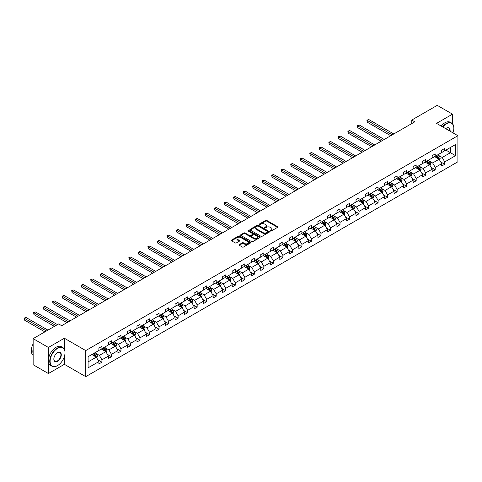 <?xml version="1.0" encoding="UTF-8"?>
<svg xmlns="http://www.w3.org/2000/svg" width="482" height="482" viewBox="0 0 482 482"><rect width="100%" height="100%" fill="white"/><g stroke="black" fill="none" stroke-linecap="round" stroke-linejoin="round"><path stroke-width="0.72" d="M270.366 231.029A0.59 0.343 0 0 0 271.209 231.029L277.572 227.353A0.85 0.488 0 0 0 277.819 227.004A0.85 0.488 0 0 0 277.572 226.661L266.787 220.437A0.85 0.488 0 0 0 265.588 220.437L259.226 224.112A0.59 0.343 0 0 0 260.063 224.594L260.889 224.118A2.711 1.567 0 0 1 264.72 224.118L265.618 224.636A2.711 1.567 0 0 1 266.413 225.745A2.711 1.567 0 0 1 265.618 226.853L264.799 227.329A0.59 0.343 0 0 0 265.636 227.811L266.462 227.335A2.711 1.567 0 0 1 270.294 227.335L271.191 227.853A2.711 1.567 0 0 1 271.987 228.962A2.711 1.567 0 0 1 271.191 230.071L270.366 230.541A0.59 0.343 0 0 0 270.366 231.029L270.366 230.541M239.289 244.579A0.85 0.488 0 0 0 239.042 244.922A0.85 0.488 0 0 0 239.289 245.272L242.313 247.019A0.85 0.488 0 0 0 243.512 247.019L250.58 242.934A0.85 0.488 0 0 0 250.827 242.591A0.85 0.488 0 0 0 250.58 242.247L239.795 236.017A0.85 0.488 0 0 0 238.596 236.017L231.529 240.102A0.85 0.488 0 0 0 231.282 240.446A0.85 0.488 0 0 0 231.529 240.789L235.186 242.904A0.85 0.488 0 0 0 236.379 242.904L239.409 241.157A0.85 0.488 0 0 0 239.656 240.807A0.85 0.488 0 0 0 239.409 240.464L237.596 239.415A2.265 1.307 0 0 1 236.933 238.494A2.265 1.307 0 0 1 238.331 237.283A2.265 1.307 0 0 1 240.801 237.566L247.899 241.663A2.265 1.307 0 0 1 248.561 242.591A2.265 1.307 0 0 1 247.164 243.802A2.265 1.307 0 0 1 244.693 243.518L243.512 242.832A0.85 0.488 0 0 0 242.313 242.832L239.289 244.579L239.289 245.272M64.371 338.237L48.405 347.456L33.144 338.647L33.144 364.723L48.405 373.538L64.371 364.32L85.736 376.653L85.736 350.577L64.371 338.237L64.371 349.293M452.496 123.754L452.496 114.156L436.535 123.374L457.9 135.707L85.736 350.577M452.496 114.156L437.24 105.347L411.755 120.06L411.755 123.585M33.144 338.647L58.629 323.934L61.684 325.693L414.803 121.819L411.755 120.06M260.949 236.258A0.85 0.488 0 0 0 262.148 236.258L269.215 232.179A0.85 0.488 0 0 0 269.462 231.83A0.85 0.488 0 0 0 269.215 231.487L258.43 225.257A0.85 0.488 0 0 0 257.231 225.257L250.164 229.342A0.85 0.488 0 0 0 249.911 229.685A0.85 0.488 0 0 0 250.164 230.035L260.949 236.258M248.332 231.155A0.59 0.343 0 0 1 248.935 231.24L259.888 237.566L252.827 241.639A0.85 0.488 0 0 1 251.628 241.639L240.843 235.415L243.874 233.68L243.874 232.975L240.843 234.722A0.85 0.488 0 0 0 240.596 235.065A0.85 0.488 0 0 0 240.843 235.415L240.843 234.722M243.874 233.68A0.85 0.488 0 0 1 245.067 233.68L245.067 232.975A0.85 0.488 0 0 0 243.874 232.975M245.067 232.975L249.441 235.499A0.85 0.488 0 0 0 250.64 235.499L252.646 234.342A0.85 0.488 0 0 0 252.899 233.993A0.85 0.488 0 0 0 252.646 233.65L248.097 231.017A0.59 0.343 0 0 1 248.935 230.535L259.9 236.867A0.85 0.488 0 0 1 260.147 237.21A0.85 0.488 0 0 1 259.9 237.56L259.9 236.867M48.405 347.456L48.405 373.538M88.085 356.692L98.888 350.45L98.888 348.088L101.937 346.329L101.937 348.691L108.408 344.955L108.408 342.594L111.463 340.828L111.463 343.19L117.933 339.455L117.933 337.093L120.982 335.333L120.982 337.695L127.453 333.96L127.453 331.598L130.508 329.833L130.508 332.194L136.978 328.459L136.978 326.097L140.027 324.338L140.027 326.7L146.498 322.964L146.498 320.602L149.553 318.837L149.553 321.199L156.023 317.463L156.023 315.101L159.072 313.342L159.072 315.704L165.543 311.968L165.543 309.607L168.598 307.847L168.598 310.203L175.068 306.468L175.068 304.112L178.117 302.347L178.117 304.708L184.588 300.973L184.588 298.611L187.643 296.852L187.643 299.208L194.113 295.472L194.113 293.116L197.162 291.351L197.162 293.713L203.633 289.977L203.633 287.615L206.688 285.856L206.688 288.218L213.158 284.476L213.158 282.121L216.207 280.355L216.207 282.717L222.678 278.982L222.678 276.62L225.733 274.861L225.733 277.222L232.203 273.487L232.203 271.125L235.252 269.36L235.252 271.721L241.723 267.986L241.723 265.624L244.778 263.865L244.778 266.227L251.249 262.491L251.249 260.129L254.297 258.364L254.297 260.726L260.768 256.99L260.768 254.629L263.823 252.869L263.823 255.231L270.288 251.496L270.288 249.134L273.342 247.368L273.342 249.73L279.813 245.995L279.813 243.633L282.868 241.874L282.868 244.235L289.333 240.5L289.333 238.138L292.387 236.373L292.387 238.735L298.858 234.999L298.858 232.637L301.913 230.878L301.913 233.24L308.378 229.504L308.378 227.143L311.432 225.377L311.432 227.739L317.903 224.003L317.903 221.642L320.952 219.882L320.952 222.244L327.423 218.509L327.423 216.147L330.477 214.382L330.477 216.743L336.948 213.008L336.948 210.646L339.997 208.887L339.997 211.249L346.468 207.513L346.468 205.151L349.522 203.386L349.522 205.748L355.993 202.012L355.993 199.65L359.042 197.891L359.042 200.253L365.513 196.517L365.513 194.156L368.567 192.39L368.567 194.752L375.038 191.017L375.038 188.655L378.087 186.895L378.087 189.257L384.558 185.522L384.558 183.16L387.612 181.395L387.612 183.756L394.083 180.021L394.083 177.659L397.132 175.9L397.132 178.262L403.603 174.526L403.603 172.164L406.657 170.399L406.657 172.761L413.128 169.025L413.128 166.664L416.177 164.904L416.177 167.266L422.648 163.531L422.648 161.169L425.702 159.409L425.702 161.765L432.173 158.03L432.173 155.668L435.222 153.909L435.222 156.27L441.693 152.535L441.693 150.173L444.747 148.414L444.747 150.77L455.55 144.534L455.55 155.674L444.747 161.91L444.747 164.272L441.693 166.031L441.693 163.669L435.222 167.405L435.222 169.766L432.173 171.532L432.173 169.17L425.702 172.905L425.702 175.267L422.648 177.027L422.648 174.665L416.177 178.4L416.177 180.762L413.128 182.527L413.128 180.166L406.657 183.901L406.657 186.263L403.603 188.022L403.603 185.66L397.132 189.396L397.132 191.758L394.083 193.523L394.083 191.161L387.612 194.897L387.612 197.258L384.558 199.018L384.558 196.656L378.087 200.392L378.087 202.753L375.038 204.519L375.038 202.157L368.567 205.892L368.567 208.254L365.513 210.013L365.513 207.652L359.042 211.387L359.042 213.749L355.993 215.514L355.993 213.152L349.522 216.888L349.522 219.25L346.468 221.009L346.468 218.647L339.997 222.383L339.997 224.745L336.948 226.51L336.948 224.148L330.477 227.884L330.477 230.245L327.423 232.005L327.423 229.643L320.952 233.378L320.952 235.74L317.903 237.499L317.903 235.144L311.432 238.879L311.432 241.241L308.378 243L308.378 240.638L301.913 244.374L301.913 246.736L298.858 248.495L298.858 246.139L292.387 249.875L292.387 252.231L289.333 253.996L289.333 251.634L282.868 255.37L282.868 257.731L279.813 259.491L279.813 257.135L273.342 260.87L273.342 263.226L270.288 264.992L270.288 262.63L263.823 266.365L263.823 268.727L260.768 270.486L260.768 268.125L254.297 271.86L254.297 274.222L251.249 275.987L251.249 273.625L244.778 277.361L244.778 279.723L241.723 281.482L241.723 279.12L235.252 282.856L235.252 285.217L232.203 286.983L232.203 284.621L225.733 288.357L225.733 290.718L222.678 292.478L222.678 290.116L216.207 293.851L216.207 296.213L213.158 297.978L213.158 295.617L206.688 299.352L206.688 301.714L203.633 303.473L203.633 301.111L197.162 304.847L197.162 307.209L194.113 308.974L194.113 306.612L187.643 310.348L187.643 312.71L184.588 314.469L184.588 312.107L178.117 315.843L178.117 318.204L175.068 319.97L175.068 317.608L168.598 321.343L168.598 323.705L165.543 325.464L165.543 323.103L159.072 326.838L159.072 329.2L156.023 330.965L156.023 328.603L149.553 332.339L149.553 334.701L146.498 336.46L146.498 334.098L140.027 337.834L140.027 340.196L136.978 341.961L136.978 339.599L130.508 343.335L130.508 345.696L127.453 347.456L127.453 345.094L120.982 348.829L120.982 351.191L117.933 352.957L117.933 350.595L111.463 354.33L111.463 356.692L108.408 358.451L108.408 356.09L101.937 359.825L101.937 362.187L98.888 363.952L98.888 361.59L88.085 367.826L88.085 356.692M85.736 376.653L457.9 161.783L457.9 135.707M101.328 349.04L105.847 351.649L99.376 355.385L95.84 353.348M99.376 355.385L101.937 359.825M105.847 351.649L108.408 356.09M98.888 349.89L99.376 350.167L101.937 348.691M110.854 343.546L115.367 346.154L108.896 349.89L105.365 347.847M108.896 349.89L111.463 354.33M115.367 346.154L117.933 350.595M108.408 344.389L108.896 344.672L111.463 343.19M120.373 338.045L124.892 340.654L118.421 344.389L114.885 342.353M118.421 344.389L120.982 348.829M124.892 340.654L127.453 345.094M117.933 338.894L118.421 339.177L120.982 337.695M129.899 332.55L134.412 335.159L127.941 338.894L124.41 336.852M127.941 338.894L130.508 343.335M134.412 335.159L136.978 339.599M127.453 333.393L127.941 333.677L130.508 332.194M139.419 327.049L143.937 329.658L137.466 333.393L133.93 331.357M137.466 333.393L140.027 337.834M143.937 329.658L146.498 334.098M136.978 327.899L137.466 328.182L140.027 326.7M148.938 321.554L153.457 324.163L146.986 327.899L143.455 325.856M146.986 327.899L149.553 332.339M153.457 324.163L156.023 328.603M146.498 322.398L146.986 322.681L149.553 321.199M158.464 316.053L162.982 318.662L156.511 322.398L152.975 320.361M156.511 322.398L159.072 326.838M162.982 318.662L165.543 323.103M156.023 316.903L156.511 317.186L159.072 315.704M167.983 310.559L172.502 313.167L166.031 316.903L162.5 314.86M166.031 316.903L168.598 321.343M172.502 313.167L175.068 317.608M165.543 311.402L166.031 311.685L168.598 310.203M177.509 305.058L182.027 307.667L175.556 311.402L172.02 309.366M175.556 311.402L178.117 315.843M182.027 307.667L184.588 312.107M175.068 305.907L175.556 306.19L178.117 304.708M187.028 299.563L191.547 302.172L185.076 305.907L181.545 303.865M185.076 305.907L187.643 310.348M191.547 302.172L194.113 306.612M184.588 300.407L185.076 300.69L187.643 299.208M196.554 294.062L201.072 296.671L194.601 300.407L191.065 298.37M194.601 300.407L197.162 304.847M201.072 296.671L203.633 301.111M194.113 294.912L194.601 295.195L197.162 293.713M206.073 288.567L210.592 291.176L204.121 294.912L200.59 292.869M204.121 294.912L206.688 299.352M210.592 291.176L213.158 295.617M203.633 289.411L204.121 289.694L206.688 288.218M215.599 283.073L220.117 285.675L213.647 289.411L210.11 287.374M213.647 289.411L216.207 293.851M220.117 285.675L222.678 290.116M213.158 283.916L213.647 284.199L216.207 282.717M225.118 277.572L229.637 280.181L223.166 283.916L219.635 281.874M223.166 283.916L225.733 288.357M229.637 280.181L232.203 284.621M222.678 278.415L223.166 278.698L225.733 277.222M234.644 272.077L239.162 274.68L232.692 278.415L229.155 276.379M232.692 278.415L235.252 282.856M239.162 274.68L241.723 279.12M232.203 272.92L232.692 273.204L235.252 271.721M244.163 266.576L248.682 269.185L242.211 272.92L238.68 270.878M242.211 272.92L244.778 277.361M248.682 269.185L251.249 273.625M241.723 267.42L242.211 267.703L244.778 266.227M253.689 261.081L258.207 263.684L251.737 267.42L248.2 265.383M251.737 267.42L254.297 271.86M258.207 263.684L260.768 268.125M251.249 261.925L251.737 262.208L254.297 260.726M263.208 255.581L267.727 258.189L261.256 261.925L257.725 259.882M261.256 261.925L263.823 266.365M267.727 258.189L270.288 262.63M260.768 256.43L261.256 256.707L263.823 255.231M272.734 250.086L277.246 252.689L270.782 256.43L267.245 254.388M270.782 256.43L273.342 260.87M277.246 252.689L279.813 257.135M270.288 250.929L270.782 251.212L273.342 249.73M282.253 244.585L286.772 247.194L280.301 250.929L276.77 248.887M280.301 250.929L282.868 255.37M286.772 247.194L289.333 251.634M279.813 245.434L280.301 245.712L282.868 244.235M291.779 239.09L296.291 241.699L289.827 245.434L286.29 243.392M289.827 245.434L292.387 249.875M296.291 241.699L298.858 246.139M289.333 239.934L289.827 240.217L292.387 238.735M301.298 233.589L305.817 236.198L299.346 239.934L295.815 237.897M299.346 239.934L301.913 244.374M305.817 236.198L308.378 240.638M298.858 234.439L299.346 234.716L301.913 233.24M310.824 228.094L315.336 230.703L308.866 234.439L305.335 232.396M308.866 234.439L311.432 238.879M315.336 230.703L317.903 235.144M308.378 228.938L308.866 229.221L311.432 227.739M320.343 222.594L324.862 225.202L318.391 228.938L314.86 226.902M318.391 228.938L320.952 233.378M324.862 225.202L327.423 229.643M317.903 223.443L318.391 223.72L320.952 222.244M329.869 217.099L334.381 219.708L327.911 223.443L324.38 221.401M327.911 223.443L330.477 227.884M334.381 219.708L336.948 224.148M327.423 217.942L327.911 218.226L330.477 216.743M339.388 211.598L343.907 214.207L337.436 217.942L333.906 215.906M337.436 217.942L339.997 222.383M343.907 214.207L346.468 218.647M336.948 212.448L337.436 212.725L339.997 211.249M348.914 206.103L353.427 208.712L346.956 212.448L343.425 210.405M346.956 212.448L349.522 216.888M353.427 208.712L355.993 213.152M346.468 206.947L346.956 207.23L349.522 205.748M358.433 200.602L362.952 203.211L356.481 206.947L352.945 204.91M356.481 206.947L359.042 211.387M362.952 203.211L365.513 207.652M355.993 201.452L356.481 201.729L359.042 200.253M367.959 195.108L372.472 197.716L366.001 201.452L362.47 199.409M366.001 201.452L368.567 205.892M372.472 197.716L375.038 202.157M365.513 195.951L366.001 196.234L368.567 194.752M377.478 189.607L381.997 192.216L375.526 195.951L371.99 193.915M375.526 195.951L378.087 200.392M381.997 192.216L384.558 196.656M375.038 190.456L375.526 190.739L378.087 189.257M386.998 184.112L391.517 186.721L385.046 190.456L381.515 188.414M385.046 190.456L387.612 194.897M391.517 186.721L394.083 191.161M384.558 184.955L385.046 185.239L387.612 183.756M396.523 178.611L401.042 181.22L394.571 184.955L391.035 182.919M394.571 184.955L397.132 189.396M401.042 181.22L403.603 185.66M394.083 179.461L394.571 179.744L397.132 178.262M406.043 173.116L410.562 175.725L404.091 179.461L400.56 177.418M404.091 179.461L406.657 183.901M410.562 175.725L413.128 180.166M403.603 173.96L404.091 174.243L406.657 172.761M415.568 167.615L420.087 170.224L413.616 173.96L410.08 171.923M413.616 173.96L416.177 178.4M420.087 170.224L422.648 174.665M413.128 168.465L413.616 168.748L416.177 167.266M425.088 162.121L429.607 164.73L423.136 168.465L419.605 166.423M423.136 168.465L425.702 172.905M429.607 164.73L432.173 169.17M422.648 162.964L423.136 163.247L425.702 161.765M434.613 156.62L439.132 159.229L432.661 162.964L429.125 160.928M432.661 162.964L435.222 167.405M439.132 159.229L441.693 163.669M432.173 157.469L432.661 157.753L435.222 156.27M445.904 150.101L450.423 152.71L442.181 157.469L438.65 155.427M442.181 157.469L444.747 161.91M455.55 155.674L450.423 152.71L450.423 147.492L455.55 144.534M441.693 151.969L442.181 152.252L444.747 150.77M88.085 361.904L96.322 357.15L91.809 354.541M96.322 357.15L98.888 361.59M440.687 161.928L444.747 164.272M431.167 167.423L435.222 169.766M421.642 172.924L425.702 175.267M412.122 178.418L416.177 180.762M402.597 183.919L406.657 186.263M393.077 189.414L397.132 191.758M383.552 194.915L387.612 197.258M374.032 200.41L378.087 202.753M364.506 205.91L368.567 208.254M354.987 211.405L359.042 213.749M345.461 216.906L349.522 219.25M335.942 222.401L339.997 224.745M326.416 227.902L330.477 230.245M316.897 233.396L320.952 235.74M307.371 238.897L311.432 241.241M297.852 244.392L301.913 246.736M288.326 249.887L292.387 252.231M278.807 255.388L282.868 257.731M269.281 260.882L273.342 263.226M259.762 266.383L263.823 268.727M250.236 271.878L254.297 274.222M240.717 277.379L244.778 279.723M231.191 282.874L235.252 285.217M221.672 288.375L225.733 290.718M212.146 293.869L216.207 296.213M202.627 299.37L206.688 301.714M193.101 304.865L197.162 307.209M183.582 310.366L187.643 312.71M174.062 315.861L178.117 318.204M164.537 321.361L168.598 323.705M155.017 326.856L159.072 329.2M145.492 332.357L149.553 334.701M135.972 337.852L140.027 340.196M126.447 343.353L130.508 345.696M116.927 348.848L120.982 351.191M107.402 354.348L111.463 356.692M97.882 359.843L101.937 362.187M64.371 364.32L64.371 356.529M270.607 231.113L271.191 230.776A2.711 1.567 0 0 0 271.987 229.667L271.987 228.962M266.413 225.745L266.413 226.45A2.711 1.567 0 0 1 265.618 227.558L265.034 227.896M277.572 226.661L277.572 227.353L266.787 221.142A0.85 0.488 0 0 0 265.588 221.142L259.461 224.678M269.203 232.185L258.43 225.962A0.85 0.488 0 0 0 257.231 225.962L250.176 230.041M267.715 232.077A0.59 0.343 0 0 0 267.715 231.589L258.25 226.124A0.59 0.343 0 0 0 257.412 226.124L256.545 226.624A2.711 1.567 0 0 0 255.749 227.733A2.711 1.567 0 0 0 256.545 228.842L263.015 232.577A2.711 1.567 0 0 0 266.847 232.577L267.715 232.077L267.715 232.782A0.59 0.343 0 0 0 267.89 232.535L267.89 231.83M255.749 227.733L255.749 228.438A2.711 1.567 0 0 0 256.545 229.546L256.545 228.842M267.715 232.782L266.847 233.282A2.711 1.567 0 0 1 263.015 233.282L256.545 229.546M245.067 233.68L249.441 236.204A0.85 0.488 0 0 0 250.64 236.204L252.646 235.047A0.85 0.488 0 0 0 252.899 234.698L252.899 233.993M253.984 238.12A2.265 1.307 0 0 0 256.454 238.403A2.265 1.307 0 0 0 257.852 237.192A2.265 1.307 0 0 0 257.189 236.27L254.683 234.824A0.85 0.488 0 0 0 253.49 234.824L251.477 235.981A0.85 0.488 0 0 0 251.23 236.331A0.85 0.488 0 0 0 251.477 236.674L253.984 238.12L253.984 238.825A2.265 1.307 0 0 0 256.454 239.108A2.265 1.307 0 0 0 257.852 237.897L257.852 237.192M251.23 236.331L251.23 237.036A0.85 0.488 0 0 0 251.477 237.379L251.477 236.674M253.984 238.825L251.477 237.379M248.561 242.591L248.561 243.296A2.265 1.307 0 0 1 247.164 244.507A2.265 1.307 0 0 1 244.693 244.223L243.512 243.537A0.85 0.488 0 0 0 242.313 243.537L239.301 245.278M236.933 238.494L236.933 239.199A2.265 1.307 0 0 0 237.596 240.12L237.596 239.415M239.409 240.464L239.409 241.157L237.596 240.12M250.58 242.247L250.58 242.934L239.795 236.722A0.85 0.488 0 0 0 238.596 236.722L231.541 240.795L231.529 240.102M439.596 160.036L440.156 158.415A2.289 1.319 -120 0 0 439.427 156.463L438.054 154.638M435.595 157.192L435.005 156.397M393.776 133.96L368.766 119.524L367.242 120.404L367.242 122.169L390.721 135.725M438.795 159.036L438.921 158.512A2.289 1.319 -120 0 0 438.265 157.132L436.897 155.306M436.324 155.638L437.831 157.65A1.163 0.675 60 0 1 438.042 158.006L438.921 158.512M436.162 155.728L437.536 157.56A2.289 1.319 60 0 1 438.102 158.638M367.242 122.169L366.904 120.211L392.252 134.846M366.904 120.211L368.766 119.524M452.929 132.833A10.532 6.079 120 0 0 453.839 128.182A10.532 6.079 120 0 0 446.392 123.88A10.532 6.079 120 0 0 442.819 127.001M442.5 126.814A10.791 6.23 -60 0 1 446.212 123.567A10.791 6.23 -60 0 1 451.604 123.031A10.791 6.23 -60 0 1 453.839 127.971A10.791 6.23 -60 0 1 453.839 128.079M445.699 128.664A5.266 3.043 -60 0 1 446.392 128.182L446.392 128.182A5.266 3.043 -60 0 1 450.049 131.176M441.163 126.043A10.791 6.23 -60 0 1 444.868 122.79A10.791 6.23 -60 0 1 450.26 122.253L451.604 123.031M449.712 130.977A5.007 2.892 120 0 0 448.712 128.037A5.007 2.892 120 0 0 446.302 128.236M57.382 365.675L57.563 365.573A10.532 6.079 120 0 0 65.01 352.673A10.532 6.079 120 0 0 57.563 348.372A10.532 6.079 120 0 0 50.116 361.271A10.532 6.079 120 0 0 57.563 365.573L57.382 365.675A10.791 6.23 -60 0 1 51.984 366.212A10.791 6.23 -60 0 1 50.333 357.566A10.791 6.23 -60 0 1 57.382 348.058A10.791 6.23 -60 0 1 62.774 347.522A10.791 6.23 -60 0 1 65.01 352.463A10.791 6.23 -60 0 1 65.01 352.565M57.563 361.271A5.266 3.043 -60 0 1 53.839 359.12A5.266 3.043 -60 0 1 57.563 352.673L57.563 352.673A5.266 3.043 -60 0 1 61.286 354.824A5.266 3.043 -60 0 1 57.563 361.271M53.839 359.012A5.007 2.892 120 0 0 54.876 361.205A5.007 2.892 120 0 0 57.382 360.952A5.007 2.892 120 0 0 60.648 356.541A5.007 2.892 120 0 0 59.882 352.529A5.007 2.892 120 0 0 57.472 352.728M51.984 366.212L50.64 365.434A10.791 6.23 -60 0 1 48.989 356.788A10.791 6.23 -60 0 1 56.039 347.281A10.791 6.23 -60 0 1 61.431 346.745L62.774 347.522M33.144 353.8A10.791 6.23 -60 0 1 33.144 348.866M33.144 355.294A10.791 6.23 -60 0 1 33.144 343.847M430.071 165.531L430.631 163.91A2.289 1.319 -120 0 0 429.902 161.964L428.534 160.132M426.076 162.687L425.479 161.898M384.256 139.461L359.247 125.019L357.722 125.904L357.722 127.664L381.202 141.22M429.269 164.531L429.396 164.007A2.289 1.319 -120 0 0 428.745 162.633L427.371 160.801M426.799 161.133L428.305 163.145A1.163 0.675 60 0 1 428.522 163.5L429.396 164.007M426.642 161.223L428.01 163.055A2.289 1.319 60 0 1 428.582 164.133M357.722 127.664L357.385 125.712L382.726 140.34M357.385 125.712L359.247 125.019M420.551 171.032L421.111 169.411A2.289 1.319 -120 0 0 420.382 167.459L419.009 165.633M416.55 168.188L415.96 167.393M374.731 144.955L349.721 130.52L348.197 131.399L348.197 133.165L371.682 146.721M419.75 170.032L419.876 169.507A2.289 1.319 -120 0 0 419.219 168.128L417.852 166.302M417.279 166.633L418.786 168.646A1.163 0.675 60 0 1 418.997 169.001L419.876 169.507M417.117 166.724L418.49 168.555A2.289 1.319 60 0 1 419.057 169.634M348.197 133.165L347.859 131.206L373.207 145.841M347.859 131.206L349.721 130.52M411.026 176.526L411.586 174.906A2.289 1.319 -120 0 0 410.857 172.96L409.489 171.128M407.031 173.683L406.434 172.893M365.211 150.456L340.202 136.014L338.677 136.9L338.677 138.659L362.157 152.216M410.224 175.526L410.351 175.002A2.289 1.319 -120 0 0 409.7 173.628L408.326 171.797M407.754 172.128L409.26 174.141A1.163 0.675 60 0 1 409.477 174.496L410.351 175.002M407.597 172.219L408.965 174.05A2.289 1.319 60 0 1 409.537 175.129M338.677 138.659L338.34 136.701L363.681 151.336M338.34 136.701L340.202 136.014M401.506 182.027L402.066 180.407A2.289 1.319 -120 0 0 401.337 178.454L399.964 176.629M397.505 179.184L396.915 178.388M355.686 155.951L330.676 141.515L329.152 142.395L329.152 144.16L352.637 157.716M400.705 181.027L400.831 180.503A2.289 1.319 -120 0 0 400.174 179.123L398.807 177.298M398.234 177.629L399.741 179.641A1.163 0.675 60 0 1 399.952 179.997L400.831 180.503M398.072 177.719L399.445 179.551A2.289 1.319 60 0 1 400.012 180.63M329.152 144.16L328.814 142.202L354.162 156.837M328.814 142.202L330.676 141.515M391.98 187.522L392.541 185.901A2.289 1.319 -120 0 0 391.812 183.955L390.444 182.124M387.986 184.678L387.389 183.883M346.166 161.452L321.157 147.01L319.632 147.896L319.632 149.655L343.112 163.211M391.179 186.522L391.306 185.998A2.289 1.319 -120 0 0 390.655 184.624L389.281 182.792M388.709 183.124L390.215 185.136A1.163 0.675 60 0 1 390.432 185.492L391.306 185.998M388.552 183.214L389.92 185.046A2.289 1.319 60 0 1 390.492 186.124M319.632 149.655L319.295 147.697L344.636 162.332M319.295 147.697L321.157 147.01M382.461 193.023L383.021 191.396A2.289 1.319 -120 0 0 382.292 189.45L380.919 187.625M378.46 190.179L377.87 189.384M336.641 166.947L311.631 152.511L310.107 153.39L310.107 155.156L333.592 168.712M381.66 192.023L381.786 191.499A2.289 1.319 -120 0 0 381.129 190.119L379.762 188.293M379.189 188.625L380.696 190.637A1.163 0.675 60 0 1 380.907 190.986L381.786 191.499M379.027 188.715L380.4 190.541A2.289 1.319 60 0 1 380.967 191.625M310.107 155.156L309.769 153.198L335.117 167.826M309.769 153.198L311.631 152.511M372.935 198.518L373.496 196.897A2.289 1.319 -120 0 0 372.767 194.951L371.399 193.119M368.941 195.674L368.344 194.879M327.121 172.448L302.112 158.006L300.587 158.891L300.587 160.651L324.067 174.207M372.134 197.518L372.261 196.993A2.289 1.319 -120 0 0 371.61 195.62L370.236 193.788M369.664 194.119L371.176 196.132A1.163 0.675 60 0 1 371.387 196.487L372.261 196.993M369.507 194.21L370.875 196.041A2.289 1.319 60 0 1 371.447 197.12M300.587 160.651L300.25 158.692L325.591 173.327M300.25 158.692L302.112 158.006M363.416 204.019L363.976 202.392A2.289 1.319 -120 0 0 363.247 200.446L361.874 198.614M359.415 201.175L358.825 200.379M317.596 177.942L292.586 163.506L291.062 164.386L291.062 166.151L314.547 179.708M362.615 203.018L362.741 202.494A2.289 1.319 -120 0 0 362.084 201.115L360.717 199.289M360.144 199.62L361.651 201.633A1.163 0.675 60 0 1 361.862 201.982L362.741 202.494M359.982 199.711L361.355 201.536A2.289 1.319 60 0 1 361.922 202.621M291.062 166.151L290.724 164.193L316.072 178.822M290.724 164.193L292.586 163.506M353.89 209.513L354.451 207.893A2.289 1.319 -120 0 0 353.722 205.947L352.354 204.115M349.896 206.67L349.299 205.874M308.076 183.443L283.067 169.001L281.542 169.887L281.542 171.646L305.022 185.202M353.089 208.513L353.216 207.989A2.289 1.319 -120 0 0 352.565 206.615L351.191 204.784M350.619 205.115L352.131 207.127A1.163 0.675 60 0 1 352.342 207.483L353.216 207.989M350.462 205.205L351.83 207.037A2.289 1.319 60 0 1 352.402 208.116M281.542 171.646L281.205 169.688L306.546 184.323M281.205 169.688L283.067 169.001M344.371 215.008L344.931 213.387A2.289 1.319 -120 0 0 344.202 211.441L342.829 209.61M340.37 212.17L339.78 211.375M298.551 188.938L273.541 174.502L272.017 175.382L272.017 177.141L295.502 190.703M343.57 214.014L343.696 213.49A2.289 1.319 -120 0 0 343.039 212.11L341.672 210.285M341.099 210.61L342.606 212.628A1.163 0.675 60 0 1 342.816 212.978L343.696 213.49M340.937 210.706L342.31 212.532A2.289 1.319 60 0 1 342.877 213.616M272.017 177.141L271.679 175.189L297.026 189.818M271.679 175.189L273.541 174.502M334.845 220.509L335.412 218.888A2.289 1.319 -120 0 0 334.677 216.942L333.309 215.111M330.851 217.665L330.254 216.87M289.031 194.439L264.022 179.997L262.497 180.877L262.497 182.642L285.977 196.198M334.044 219.509L334.177 218.985A2.289 1.319 -120 0 0 333.52 217.611L332.146 215.779M331.574 216.111L333.086 218.123A1.163 0.675 60 0 1 333.297 218.479L334.177 218.985M331.417 216.201L332.785 218.033A2.289 1.319 60 0 1 333.357 219.111M262.497 182.642L262.16 180.684L287.501 195.318M262.16 180.684L264.022 179.997M325.326 226.004L325.886 224.383A2.289 1.319 -120 0 0 325.157 222.437L323.784 220.605M321.325 223.166L320.735 222.371M279.506 199.934L254.502 185.498L252.972 186.377L252.972 188.137L276.457 201.699M324.525 225.01L324.651 224.485A2.289 1.319 -120 0 0 323.994 223.106L322.627 221.28M322.054 221.606L323.561 223.624A1.163 0.675 60 0 1 323.771 223.973L324.651 224.485M321.892 221.702L323.265 223.528A2.289 1.319 60 0 1 323.832 224.612M252.972 188.137L252.64 186.185L277.981 200.813M252.64 186.185L254.502 185.498M315.8 231.505L316.367 229.884A2.289 1.319 -120 0 0 315.632 227.938L314.264 226.106M311.806 228.661L311.209 227.865M269.986 205.434L244.977 190.993L243.452 191.872L243.452 193.637L266.932 207.194M314.999 230.504L315.132 229.98A2.289 1.319 -120 0 0 314.475 228.607L313.101 226.775M312.529 227.106L314.041 229.119A1.163 0.675 60 0 1 314.252 229.474L315.132 229.98M312.372 227.197L313.74 229.028A2.289 1.319 60 0 1 314.312 230.107M243.452 193.637L243.115 191.679L268.462 206.314M243.115 191.679L244.977 190.993M306.281 236.999L306.841 235.379A2.289 1.319 -120 0 0 306.112 233.433L304.738 231.601M302.286 234.156L301.69 233.366M260.461 210.929L235.457 196.493L233.927 197.373L233.927 199.132L257.412 212.695M305.48 236.005L305.606 235.481A2.289 1.319 -120 0 0 304.949 234.101L303.582 232.276M303.009 232.601L304.516 234.62A1.163 0.675 60 0 1 304.726 234.969L305.606 235.481M302.847 232.698L304.22 234.523A2.289 1.319 60 0 1 304.787 235.608M233.927 199.132L233.595 197.18L258.936 211.809M233.595 197.18L235.457 196.493M296.755 242.5L297.322 240.88A2.289 1.319 -120 0 0 296.587 238.927L295.219 237.102M292.761 239.656L292.164 238.861M250.941 216.43L225.931 201.988L224.407 202.868L224.407 204.633L247.887 218.189M295.954 241.5L296.087 240.976A2.289 1.319 -120 0 0 295.43 239.602L294.056 237.771M293.484 238.102L294.996 240.114A1.163 0.675 60 0 1 295.207 240.47L296.087 240.976M293.327 238.192L294.695 240.024A2.289 1.319 60 0 1 295.267 241.102M224.407 204.633L224.07 202.675L249.417 217.31M224.07 202.675L225.931 201.988M287.236 247.995L287.796 246.374A2.289 1.319 -120 0 0 287.067 244.428L285.693 242.597M283.241 245.151L282.645 244.362M241.416 221.925L216.412 207.489L214.882 208.369L214.882 210.128L238.367 223.69M286.435 247.001L286.561 246.471A2.289 1.319 -120 0 0 285.904 245.097L284.537 243.265M283.964 243.597L285.471 245.615A1.163 0.675 60 0 1 285.681 245.965L286.561 246.471M283.802 243.693L285.175 245.519A2.289 1.319 60 0 1 285.742 246.603M214.882 210.128L214.55 208.176L239.891 222.805M214.55 208.176L216.412 207.489M277.71 253.496L278.277 251.875A2.289 1.319 -120 0 0 277.542 249.923L276.174 248.097M273.716 250.652L273.119 249.857M231.896 227.426L206.886 212.984L205.362 213.863L205.362 215.629L228.842 229.185M276.909 252.496L277.042 251.972A2.289 1.319 -120 0 0 276.385 250.598L275.017 248.766M274.439 249.098L275.951 251.11A1.163 0.675 60 0 1 276.162 251.465L277.042 251.972M274.282 249.188L275.65 251.02A2.289 1.319 60 0 1 276.222 252.098M205.362 215.629L205.025 213.671L230.372 228.305M205.025 213.671L206.886 212.984M268.191 258.991L268.751 257.37A2.289 1.319 -120 0 0 268.022 255.424L266.654 253.592M264.196 256.147L263.6 255.358M222.371 232.92L197.367 218.485L195.837 219.364L195.837 221.124L219.322 234.686M267.389 257.997L267.516 257.466A2.289 1.319 -120 0 0 266.859 256.093L265.492 254.261M264.919 254.592L266.425 256.611A1.163 0.675 60 0 1 266.636 256.96L267.516 257.466M264.757 254.689L266.13 256.514A2.289 1.319 60 0 1 266.703 257.599M195.837 221.124L195.505 219.171L220.846 233.8M195.505 219.171L197.367 218.485M258.671 264.491L259.232 262.871A2.289 1.319 -120 0 0 258.503 260.919L257.129 259.093M254.671 261.648L254.074 260.852M212.851 238.421L187.841 223.979L186.317 224.859L186.317 226.624L209.797 240.181M257.864 263.491L257.997 262.967A2.289 1.319 -120 0 0 257.34 261.593L255.972 259.762M255.394 260.093L256.906 262.106A1.163 0.675 60 0 1 257.117 262.461L257.997 262.967M255.237 260.184L256.605 262.015A2.289 1.319 60 0 1 257.177 263.094M186.317 226.624L185.98 224.666L211.327 239.301M185.98 224.666L187.841 223.979M249.146 269.986L249.706 268.366A2.289 1.319 -120 0 0 248.977 266.419L247.609 264.588M245.151 267.142L244.555 266.353M203.326 243.916L178.322 229.48L176.792 230.36L176.792 232.119L200.277 245.675M248.344 268.992L248.471 268.462A2.289 1.319 -120 0 0 247.82 267.088L246.447 265.257M245.874 265.588L247.38 267.6A1.163 0.675 60 0 1 247.591 267.956L248.471 268.462M245.712 265.684L247.085 267.51A2.289 1.319 60 0 1 247.658 268.595M176.792 232.119L176.46 230.167L201.801 244.796M176.46 230.167L178.322 229.48M239.626 275.487L240.187 273.866A2.289 1.319 -120 0 0 239.458 271.914L238.084 270.089M235.626 272.643L235.035 271.848M193.806 249.411L168.796 234.975L167.272 235.855L167.272 237.62L190.752 251.176M238.819 274.487L238.952 273.963A2.289 1.319 -120 0 0 238.295 272.589L236.927 270.757M236.349 271.089L237.861 273.101A1.163 0.675 60 0 1 238.072 273.457L238.952 273.963M236.192 271.179L237.56 273.011A2.289 1.319 60 0 1 238.132 274.089M167.272 237.62L166.935 235.662L192.282 250.297M166.935 235.662L168.796 234.975M230.101 280.982L230.661 279.361A2.289 1.319 -120 0 0 229.932 277.415L228.564 275.584M226.106 278.138L225.51 277.349M184.281 254.912L159.277 240.476L157.747 241.355L157.747 243.115L181.232 256.671M229.299 279.988L229.426 279.458A2.289 1.319 -120 0 0 228.775 278.084L227.402 276.252M226.829 276.584L228.335 278.596A1.163 0.675 60 0 1 228.546 278.951L229.426 279.458M226.673 276.68L228.04 278.506A2.289 1.319 60 0 1 228.613 279.584M157.747 243.115L157.415 241.163L182.756 255.791M157.415 241.163L159.277 240.476M220.581 286.483L221.142 284.862A2.289 1.319 -120 0 0 220.413 282.91L219.039 281.084M216.581 283.639L215.99 282.844M174.761 260.407L149.751 245.971L148.227 246.85L148.227 248.616L171.706 262.172M219.78 285.483L219.906 284.958A2.289 1.319 -120 0 0 219.25 283.579L217.882 281.753M217.31 282.084L218.816 284.097A1.163 0.675 60 0 1 219.027 284.452L219.906 284.958M217.147 282.175L218.521 284.006A2.289 1.319 60 0 1 219.087 285.085M148.227 248.616L147.89 246.657L173.237 261.292M147.89 246.657L149.751 245.971M211.056 291.978L211.616 290.357A2.289 1.319 -120 0 0 210.887 288.411L209.519 286.579M207.061 289.134L206.465 288.344M165.242 265.907L140.232 251.471L138.702 252.351L138.702 254.11L162.187 267.667M210.254 290.983L210.381 290.453A2.289 1.319 -120 0 0 209.73 289.079L208.357 287.248M207.784 287.579L209.29 289.592A1.163 0.675 60 0 1 209.507 289.947L210.381 290.453M207.628 287.676L208.995 289.501A2.289 1.319 60 0 1 209.568 290.58M138.702 254.11L138.37 252.158L163.711 266.787M138.37 252.158L140.232 251.471M201.536 297.478L202.097 295.858A2.289 1.319 -120 0 0 201.368 293.906L199.994 292.08M197.536 294.635L196.945 293.839M155.716 271.402L130.706 256.966L129.182 257.846L129.182 259.611L152.661 273.167M200.735 296.478L200.861 295.954A2.289 1.319 -120 0 0 200.205 294.574L198.837 292.749M198.265 293.08L199.771 295.092A1.163 0.675 60 0 1 199.982 295.448L200.861 295.954M198.102 293.17L199.476 295.002A2.289 1.319 60 0 1 200.042 296.081M129.182 259.611L128.845 257.653L154.192 272.288M128.845 257.653L130.706 256.966M192.011 302.973L192.571 301.352A2.289 1.319 -120 0 0 191.842 299.406L190.474 297.575M188.016 300.129L187.42 299.34M146.197 276.903L121.187 262.461L119.663 263.347L119.663 265.106L143.142 278.662M191.209 301.973L191.336 301.449A2.289 1.319 -120 0 0 190.685 300.075L189.312 298.244M188.739 298.575L190.245 300.587A1.163 0.675 60 0 1 190.462 300.943L191.336 301.449M188.583 298.665L189.95 300.497A2.289 1.319 60 0 1 190.523 301.575M119.663 265.106L119.325 263.154L144.666 277.783M119.325 263.154L121.187 262.461M182.491 308.474L183.052 306.853A2.289 1.319 -120 0 0 182.323 304.901L180.949 303.076M178.491 305.63L177.9 304.835M136.671 282.398L111.661 267.962L110.137 268.842L110.137 270.607L133.622 284.163M181.69 307.474L181.816 306.95A2.289 1.319 -120 0 0 181.16 305.57L179.792 303.744M179.22 304.076L180.726 306.088A1.163 0.675 60 0 1 180.937 306.444L181.816 306.95M179.057 304.166L180.431 305.998A2.289 1.319 60 0 1 180.997 307.076M110.137 270.607L109.8 268.649L135.147 283.283M109.8 268.649L111.661 267.962M172.966 313.969L173.526 312.348A2.289 1.319 -120 0 0 172.797 310.402L171.429 308.57M168.971 311.125L168.375 310.336M127.152 287.899L102.142 273.457L100.618 274.342L100.618 276.102L124.097 289.658M172.164 312.969L172.291 312.444A2.289 1.319 -120 0 0 171.64 311.071L170.267 309.239M169.694 309.571L171.2 311.583A1.163 0.675 60 0 1 171.417 311.938L172.291 312.444M169.537 309.661L170.905 311.493A2.289 1.319 60 0 1 171.478 312.571M100.618 276.102L100.28 274.15L125.621 288.778M100.28 274.15L102.142 273.457M163.446 319.47L164.007 317.849A2.289 1.319 -120 0 0 163.278 315.897L161.904 314.071M159.446 316.626L158.855 315.831M117.626 293.393L92.616 278.958L91.092 279.837L91.092 281.602L114.577 295.159M162.645 318.469L162.771 317.945A2.289 1.319 -120 0 0 162.115 316.566L160.747 314.74M160.175 315.071L161.681 317.084A1.163 0.675 60 0 1 161.892 317.439L162.771 317.945M160.012 315.162L161.386 316.993A2.289 1.319 60 0 1 161.952 318.072M91.092 281.602L90.755 279.644L116.102 294.279M90.755 279.644L92.616 278.958M153.921 324.964L154.481 323.344A2.289 1.319 -120 0 0 153.752 321.398L152.384 319.566M149.926 322.121L149.33 321.331M108.107 298.894L83.097 284.452L81.572 285.338L81.572 287.097L105.052 300.654M153.119 323.964L153.246 323.44A2.289 1.319 -120 0 0 152.595 322.066L151.221 320.235M150.649 320.566L152.155 322.579A1.163 0.675 60 0 1 152.372 322.934L153.246 323.44M150.492 320.657L151.86 322.488A2.289 1.319 60 0 1 152.433 323.567M81.572 287.097L81.235 285.139L106.576 299.774M81.235 285.139L83.097 284.452M144.401 330.465L144.962 328.844A2.289 1.319 -120 0 0 144.232 326.892L142.859 325.067M140.401 327.621L139.81 326.826M98.581 304.389L73.571 289.953L72.047 290.833L72.047 292.598L95.532 306.154M143.6 329.465L143.726 328.941A2.289 1.319 -120 0 0 143.07 327.561L141.702 325.736M141.13 326.067L142.636 328.079A1.163 0.675 60 0 1 142.847 328.435L143.726 328.941M140.967 326.157L142.341 327.989A2.289 1.319 60 0 1 142.907 329.067M72.047 292.598L71.71 290.64L97.057 305.275M71.71 290.64L73.571 289.953M134.876 335.96L135.436 334.339A2.289 1.319 -120 0 0 134.707 332.393L133.339 330.562M130.881 333.116L130.285 332.327M89.062 309.89L64.052 295.448L62.527 296.334L62.527 298.093L86.007 311.649M134.074 334.96L134.201 334.436A2.289 1.319 -120 0 0 133.55 333.062L132.176 331.23M131.604 331.562L133.116 333.574A1.163 0.675 60 0 1 133.327 333.93L134.201 334.436M131.447 331.652L132.815 333.484A2.289 1.319 60 0 1 133.387 334.562M62.527 298.093L62.19 296.135L87.531 310.769M62.19 296.135L64.052 295.448M125.356 341.461L125.916 339.834A2.289 1.319 -120 0 0 125.187 337.888L123.814 336.062M121.356 338.617L120.765 337.822M79.536 315.385L54.526 300.949L53.002 301.828L53.002 303.594L76.487 317.15M124.555 340.461L124.681 339.937A2.289 1.319 -120 0 0 124.025 338.557L122.657 336.731M122.085 337.063L123.591 339.075A1.163 0.675 60 0 1 123.802 339.43L124.681 339.937M121.922 337.153L123.296 338.979A2.289 1.319 60 0 1 123.862 340.063M53.002 303.594L52.665 301.636L78.012 316.27M52.665 301.636L54.526 300.949M115.831 346.956L116.391 345.335A2.289 1.319 -120 0 0 115.662 343.389L114.294 341.557M111.836 344.112L111.24 343.317M70.017 320.885L45.007 306.444L43.482 307.329L43.482 309.089L66.962 322.645M115.029 345.956L115.156 345.431A2.289 1.319 -120 0 0 114.505 344.058L113.131 342.226M112.559 342.557L114.071 344.57A1.163 0.675 60 0 1 114.282 344.925L115.156 345.431M112.402 342.648L113.77 344.479A2.289 1.319 60 0 1 114.342 345.558M43.482 309.089L43.145 307.13L68.486 321.765M43.145 307.13L45.007 306.444M106.311 352.456L106.871 350.83A2.289 1.319 -120 0 0 106.142 348.884L104.769 347.052M102.311 349.613L101.72 348.817M57.442 324.621L35.481 311.944L33.957 312.824L33.957 314.589L54.388 326.38M105.51 351.456L105.636 350.932A2.289 1.319 -120 0 0 104.98 349.552L103.612 347.727M103.04 348.058L104.546 350.071A1.163 0.675 60 0 1 104.757 350.42L105.636 350.932M102.877 348.149L104.251 349.974A2.289 1.319 60 0 1 104.817 351.059M33.957 314.589L33.62 312.631L55.912 325.501M33.62 312.631L35.481 311.944M96.786 357.951L97.346 356.331A2.289 1.319 -120 0 0 96.617 354.384L95.249 352.553M92.791 355.107L92.195 354.312M47.917 330.116L25.962 317.439L24.437 318.325L24.437 320.084L44.868 331.881M95.984 356.951L96.117 356.427A2.289 1.319 -120 0 0 95.46 355.053L94.086 353.222M93.514 353.553L95.026 355.565A1.163 0.675 60 0 1 95.237 355.921L96.117 356.427M93.357 353.643L94.725 355.475A2.289 1.319 60 0 1 95.297 356.553M24.437 320.084L24.1 318.126L46.393 330.995M24.1 318.126L25.962 317.439M271.191 230.776L271.191 230.071M264.799 227.811L264.799 227.329M265.618 227.558L265.618 226.853M259.226 224.594L259.226 224.112M265.588 221.142L265.588 220.437M266.787 221.142L266.787 220.437M250.164 230.035L250.164 229.342M257.231 225.962L257.231 225.257M258.43 225.962L258.43 225.257M269.215 232.179L269.215 231.487M263.015 233.282L263.015 232.577M266.847 233.282L266.847 232.577M249.441 236.204L249.441 235.499M250.64 236.204L250.64 235.499M252.646 235.047L252.646 234.342M248.935 231.24L248.935 230.535M242.313 243.537L242.313 242.832M243.512 243.537L243.512 242.832M244.693 244.223L244.693 243.518M238.596 236.722L238.596 236.017M239.795 236.722L239.795 236.017M438.963 159.138L440.138 158.458M438.265 157.132L439.427 156.463M436.885 157.933L437.536 157.56M429.444 164.633L430.619 163.952M428.745 162.633L429.902 161.964M427.359 163.428L428.01 163.055M419.918 170.128L421.093 169.453M419.219 168.128L420.382 167.459M417.84 168.929L418.49 168.555M410.399 175.629L411.574 174.948M409.7 173.628L410.857 172.96M408.314 174.424L408.965 174.05M400.873 181.124L402.048 180.449M400.174 179.123L401.337 178.454M398.795 179.925L399.445 179.551M391.354 186.624L392.529 185.944M390.655 184.624L391.812 183.955M389.269 185.419L389.92 185.046M381.828 192.119L383.003 191.444M381.129 190.119L382.292 189.45M379.75 190.92L380.4 190.541M372.309 197.62L373.484 196.939M371.61 195.62L372.767 194.951M370.224 196.415L370.875 196.041M362.783 203.115L363.958 202.44M362.084 201.115L363.247 200.446M360.705 201.916L361.355 201.536M353.264 208.616L354.439 207.935M352.565 206.615L353.722 205.947M351.179 207.411L351.83 207.037M343.738 214.11L344.913 213.436M343.039 212.11L344.202 211.441M341.66 212.911L342.31 212.532M334.219 219.611L335.394 218.93M333.52 217.611L334.677 216.942M332.134 218.406L332.785 218.033M324.699 225.106L325.874 224.431M323.994 223.106L325.157 222.437M322.615 223.907L323.265 223.528M315.174 230.607L316.349 229.926M314.475 228.607L315.632 227.938M313.089 229.402L313.74 229.028M305.654 236.102L306.829 235.427M304.949 234.101L306.112 233.433M303.57 234.903L304.22 234.523M296.129 241.603L297.304 240.922M295.43 239.602L296.587 238.927M294.044 240.398L294.695 240.024M286.609 247.097L287.784 246.423M285.904 245.097L287.067 244.428M284.525 245.898L285.175 245.519M277.084 252.598L278.259 251.917M276.385 250.598L277.542 249.923M274.999 251.393L275.65 251.02M267.564 258.093L268.739 257.418M266.859 256.093L268.022 255.424M265.48 256.894L266.13 256.514M258.039 263.594L259.214 262.913M257.34 261.593L258.503 260.919M255.954 262.389L256.605 262.015M248.519 269.089L249.694 268.414M247.82 267.088L248.977 266.419M246.435 267.89L247.085 267.51M238.994 274.589L240.169 273.909M238.295 272.589L239.458 271.914M236.909 273.384L237.56 273.011M229.474 280.084L230.649 279.409M228.775 278.084L229.932 277.415M227.39 278.885L228.04 278.506M219.949 285.585L221.124 284.904M219.25 283.579L220.413 282.91M217.87 284.38L218.521 284.006M210.429 291.08L211.604 290.399M209.73 289.079L210.887 288.411M208.345 289.875L208.995 289.501M200.904 296.581L202.078 295.9M200.205 294.574L201.368 293.906M198.825 295.376L199.476 295.002M191.384 302.075L192.559 301.395M190.685 300.075L191.842 299.406M189.299 300.87L189.95 300.497M181.859 307.576L183.033 306.895M181.16 305.57L182.323 304.901M179.78 306.371L180.431 305.998M172.339 313.071L173.514 312.39M171.64 311.071L172.797 310.402M170.254 311.866L170.905 311.493M162.814 318.566L163.988 317.891M162.115 316.566L163.278 315.897M160.735 317.367L161.386 316.993M153.294 324.067L154.469 323.386M152.595 322.066L153.752 321.398M151.209 322.862L151.86 322.488M143.769 329.561L144.943 328.887M143.07 327.561L144.232 326.892M141.69 328.363L142.341 327.989M134.249 335.062L135.424 334.381M133.55 333.062L134.707 332.393M132.164 333.857L132.815 333.484M124.724 340.557L125.898 339.882M124.025 338.557L125.187 337.888M122.645 339.358L123.296 338.979M115.204 346.058L116.379 345.377M114.505 344.058L115.662 343.389M113.119 344.853L113.77 344.479M105.679 351.553L106.853 350.878M104.98 349.552L106.142 348.884M103.6 350.354L104.251 349.974M96.159 357.054L97.334 356.373M95.46 355.053L96.617 354.384M94.074 355.849L94.725 355.475"/></g></svg>
